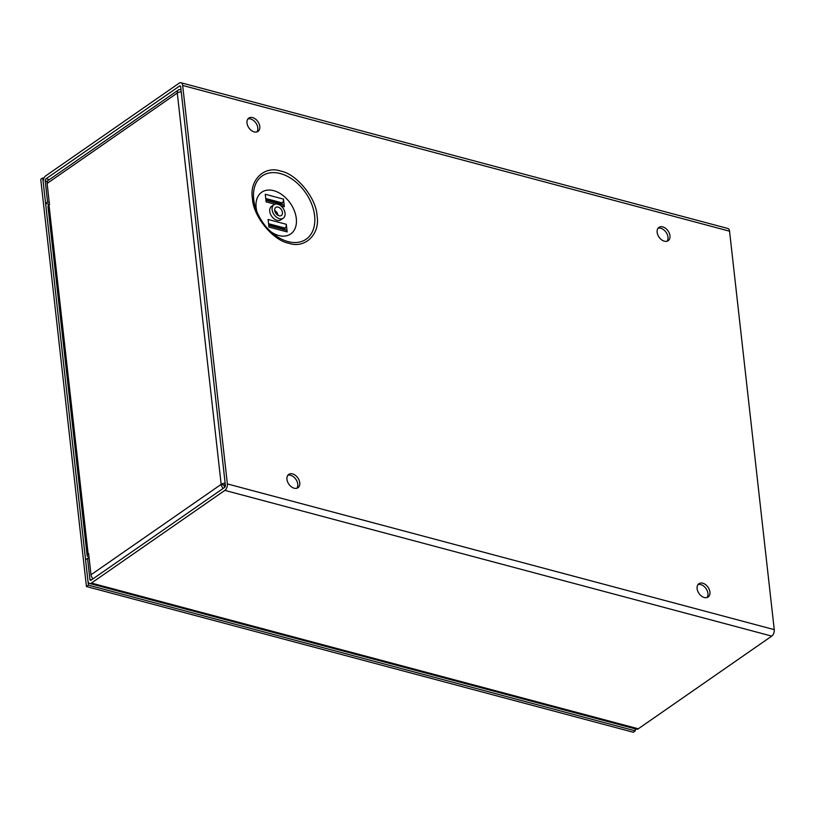<?xml version="1.0" encoding="UTF-8"?>
<svg xmlns="http://www.w3.org/2000/svg" width="815" height="815" viewBox="0 0 815 815"><rect width="100%" height="100%" fill="white"/><g stroke="black" fill="none" stroke-linecap="round" stroke-linejoin="round"><path stroke-width="1.22" d="M181.236 91.789A4.961 2.282 173.6 0 0 177.283 93.032L47.117 183.446L49.481 204.575L48.992 204.911A4.961 2.282 173.6 0 0 47.983 206.511L87.144 555.596A4.961 2.282 -6.4 0 1 88.152 553.996L88.641 553.66L91.005 574.789A4.961 3.352 55.2 0 0 93.063 578.793M47.117 183.446A4.961 3.352 -124.8 0 1 48.207 180.421L178.373 90.007A4.961 3.352 -124.8 0 1 180.706 89.701L181.012 89.782M223.229 488.379A4.961 3.352 -124.8 0 1 221.171 484.365L177.283 93.032A4.961 3.352 -124.8 0 1 178.373 90.007M225.297 484.63A1.671 0.764 173.6 0 0 223.768 485.057L221.171 484.365A4.961 2.282 -6.4 0 1 225.134 483.122M89.029 557.114A4.961 2.282 -6.4 0 1 87.144 555.596M225.062 486.82A1.671 1.131 -124.8 0 1 223.768 485.057M280.696 171.099C296.568 173.829 316.414 198.218 317.035 215.771C320.438 234.058 305.004 249.064 288.785 243.237C272.923 240.507 253.068 216.118 252.456 198.565C249.054 180.278 264.478 165.272 280.696 171.099M256.908 131.918A8.099 5.481 55.2 0 0 256.827 124.563A8.099 5.481 55.2 0 0 250.602 118.97A8.099 5.481 55.2 0 0 247.892 118.939M252.589 117.594A8.099 5.481 -124.8 0 1 259.17 123.992A8.099 5.481 -124.8 0 1 258.009 131.398A8.099 5.481 -124.8 0 1 254.199 131.898A8.099 5.481 -124.8 0 1 247.617 125.5A8.099 5.481 -124.8 0 1 248.769 118.094A8.099 5.481 -124.8 0 1 252.589 117.594M296.874 488.236A8.099 5.481 55.2 0 0 296.792 480.881A8.099 5.481 55.2 0 0 290.568 475.288A8.099 5.481 55.2 0 0 287.858 475.257M292.554 473.902A8.099 5.481 -124.8 0 1 299.136 480.3A8.099 5.481 -124.8 0 1 297.984 487.706A8.099 5.481 -124.8 0 1 294.164 488.205A8.099 5.481 -124.8 0 1 287.583 481.808A8.099 5.481 -124.8 0 1 288.734 474.401A8.099 5.481 -124.8 0 1 292.554 473.902M707.043 597.538A8.099 5.481 55.2 0 0 706.962 590.172A8.099 5.481 55.2 0 0 700.737 584.579A8.099 5.481 55.2 0 0 698.027 584.549M702.724 583.204A8.099 5.481 -124.8 0 1 709.305 589.602A8.099 5.481 -124.8 0 1 708.143 597.008A8.099 5.481 -124.8 0 1 704.323 597.507A8.099 5.481 -124.8 0 1 697.742 591.109A8.099 5.481 -124.8 0 1 698.903 583.703A8.099 5.481 -124.8 0 1 702.724 583.204M667.077 241.22A8.099 5.481 55.2 0 0 666.996 233.864A8.099 5.481 55.2 0 0 660.771 228.271A8.099 5.481 55.2 0 0 658.062 228.241M662.758 226.886A8.099 5.481 -124.8 0 1 669.339 233.284A8.099 5.481 -124.8 0 1 668.178 240.69A8.099 5.481 -124.8 0 1 664.357 241.189A8.099 5.481 -124.8 0 1 657.776 234.791A8.099 5.481 -124.8 0 1 658.938 227.385A8.099 5.481 -124.8 0 1 662.758 226.886M270.835 231.735A25.397 17.186 55.2 0 0 296.293 218.44A25.397 17.186 55.2 0 0 273.708 190.669A25.397 17.186 55.2 0 0 256.144 207.743A25.397 17.186 55.2 0 0 256.868 211.625M279.402 218.675A8.191 5.542 -124.8 0 1 272.75 212.206A8.191 5.542 -124.8 0 1 273.921 204.718A8.191 5.542 -124.8 0 1 277.783 204.219A8.191 5.542 -124.8 0 1 284.425 210.678A8.191 5.542 -124.8 0 1 283.263 218.165A8.191 5.542 -124.8 0 1 279.402 218.675M283.263 218.165L280.89 219.816A8.191 5.542 -124.8 0 1 277.029 220.315A8.191 5.542 -124.8 0 1 270.376 213.846A8.191 5.542 -124.8 0 1 271.548 206.368L273.921 204.718M274.737 210.535A4.9 3.321 -124.8 0 1 278.088 215.374M278.109 207.112A4.9 3.321 -124.8 0 1 282.082 210.983A4.9 3.321 -124.8 0 1 281.389 215.466A4.9 3.321 -124.8 0 1 279.076 215.771A4.9 3.321 -124.8 0 1 275.093 211.9A4.9 3.321 -124.8 0 1 275.796 207.417A4.9 3.321 -124.8 0 1 278.109 207.112M182.662 85.453L227.365 483.916A4.961 2.853 104.9 0 1 224.859 490.375L91.412 583.061A4.961 2.853 104.9 0 1 89.64 583.479A4.961 2.853 104.9 0 1 87.918 580.769L85.555 559.691L87.541 558.316L89.905 579.384A1.671 0.958 104.9 0 0 90.485 580.3A1.671 0.958 104.9 0 0 91.086 580.158L224.533 487.472A1.671 0.958 104.9 0 0 225.378 485.292L180.675 86.838A1.671 0.958 104.9 0 0 180.095 85.921A1.671 0.958 104.9 0 0 179.504 86.064L46.058 178.75A1.671 0.958 104.9 0 0 45.212 180.93L47.576 201.998L45.589 203.383L43.226 182.305A4.961 2.853 104.9 0 1 45.732 175.846L179.178 83.161A4.961 2.853 104.9 0 1 180.94 82.743A4.961 2.853 104.9 0 1 182.662 85.453L729.557 231.185A4.961 2.853 -75.1 0 0 727.836 228.475L180.94 82.743M89.64 583.479L636.535 729.211A4.961 2.853 -75.1 0 0 638.298 728.793L771.744 636.107A4.961 2.853 -75.1 0 0 774.25 629.638L729.557 231.185M49.46 204.412L45.589 203.383M49.246 202.446L47.576 201.998M87.541 558.316L89.212 558.754M266.098 201.702A3.291 1.895 104.9 0 1 266.118 201.865L265.262 194.255A3.291 1.895 104.9 0 1 265.282 194.418M265.741 198.514L282.336 202.935A3.291 1.895 -75.1 0 0 283.498 199.115L284.343 206.725A3.291 1.895 -75.1 0 0 283.213 204.932L265.945 200.327M268.563 223.707L285.158 228.129A3.291 1.895 -75.1 0 0 286.32 224.308L287.175 231.918A3.291 1.895 -75.1 0 0 286.034 230.125L268.767 225.531M268.919 226.906A3.291 1.895 104.9 0 1 268.94 227.069L268.094 219.449A3.291 1.895 104.9 0 1 268.104 219.612M281.97 204.606L281.847 203.495M284.802 229.799L284.669 228.689M265.262 194.255L283.498 199.115M282.336 202.935L281.847 204.575M265.833 199.369L281.745 203.607M285.158 228.129L284.68 229.769M268.084 219.449L286.32 224.308M268.665 224.563L284.567 228.801M43.908 178.241L42.737 177.935L88.417 585.15L635.303 730.872L635.068 728.814M635.303 730.872L633.316 732.257L86.431 586.525L88.417 585.15M42.737 177.935L40.75 179.31L86.431 586.525M48.992 204.911L88.152 553.996M91.005 574.789L221.171 484.365M314.61 215.69A38.529 26.08 -124.8 0 1 287.98 241.586A38.529 26.08 -124.8 0 1 273.106 233.691A38.529 26.08 -124.8 0 1 255.829 208.813A38.529 26.08 -124.8 0 1 253.709 199.461A38.529 26.08 -124.8 0 1 280.35 173.564A38.529 26.08 -124.8 0 1 314.61 215.69M227.365 483.916L774.25 629.638M224.859 490.375L771.744 636.107M91.412 583.061L638.298 728.793M45.212 180.93L47.352 181.501M179.504 86.064L180.543 86.339M49.348 179.626L46.058 178.75M91.565 579.832L89.905 579.384M284.343 206.725L280.798 205.777M274.93 204.219L266.118 201.865M287.175 231.918L268.94 227.069M273.106 233.691C265.058 226.988 259.292 218.695 255.829 208.813"/></g></svg>
